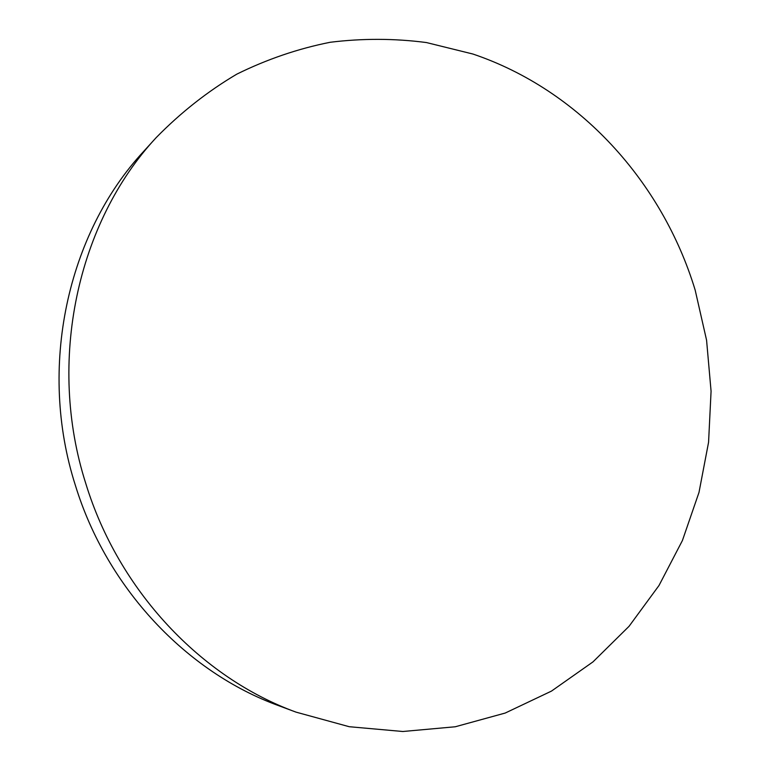 <?xml version="1.0" encoding="UTF-8"?>
<svg xmlns="http://www.w3.org/2000/svg" width="770" height="770" viewBox="0 0 770 770"><rect width="100%" height="100%" fill="white"/><g stroke="black" fill="none" stroke-linecap="round" stroke-linejoin="round"><path stroke-width="1.16" d="M85.855 483.724C46.633 361.342 77.52 222.174 156.195 137.609C180.786 112.507 207.688 91.341 236.871 74.112C266.988 59.271 298.096 48.654 330.195 42.273C362.478 38.298 394.558 38.385 426.416 42.552L472.896 54.025C579.358 89.965 662.354 181.807 695.194 290.194L706.571 340.186L711.076 391.227L708.564 442.307L698.996 492.415L682.422 540.501L659.005 585.489L629.051 626.308L592.996 661.873L551.445 691.113L505.207 713.049L455.272 726.765L402.825 731.5L349.243 726.716L296.065 712.144C201.297 677.744 118.667 590.85 85.855 483.724M296.065 712.144L278.567 705.638C186.754 672.287 107.011 588.521 75.383 485.36C37.595 367.511 67.442 233.387 143.634 151.43L156.195 137.609"/></g></svg>
